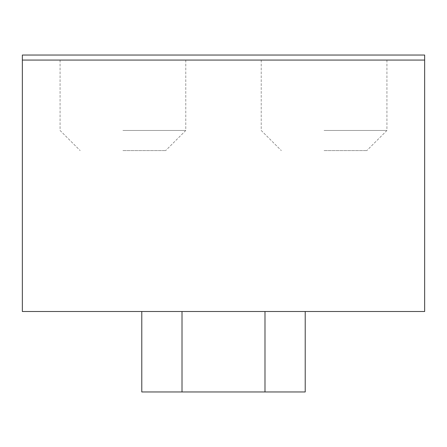 <?xml version="1.0" encoding="UTF-8"?>
<svg xmlns="http://www.w3.org/2000/svg" width="447" height="447" viewBox="0 0 447 447"><rect width="100%" height="100%" fill="white"/><g stroke="black" fill="none" stroke-linecap="round" stroke-linejoin="round"><path stroke-width="0.34" stroke-dasharray="2.23 1.68" d="M22.35 60.066L424.65 60.066L424.65 311.503L22.35 311.503L424.65 311.503L22.35 311.503L22.35 60.066L424.65 60.066L22.35 60.066L424.65 60.066L424.65 311.503L424.65 60.066L22.35 60.066L22.35 311.503L22.35 55.037L424.65 55.037L424.65 60.066L22.35 60.066L22.35 55.037L22.35 60.066L424.65 60.066L424.65 55.037L22.35 55.037L424.65 55.037L424.65 60.066M122.925 60.066L185.784 60.066L122.925 60.066M324.075 60.066L386.934 60.066L324.075 60.066M122.925 130.468L185.784 130.468L122.925 130.468M324.075 130.468L386.934 130.468L324.075 130.468M122.925 150.583L165.669 150.583L122.925 150.583M324.075 150.583L366.819 150.583L324.075 150.583M305.217 311.503L141.783 311.503L141.783 391.963L182.013 391.963L141.783 391.963L141.783 311.503L141.783 391.963L305.217 391.963L305.217 311.503L305.217 391.963L264.987 391.963L305.217 391.963L264.987 391.963L305.217 391.963L264.987 391.963L305.217 391.963L264.987 391.963L305.217 391.963L264.987 391.963L305.217 391.963L264.987 391.963L305.217 391.963L264.987 391.963L305.217 391.963L264.987 391.963L305.217 391.963L264.987 391.963L305.217 391.963L264.987 391.963L305.217 391.963L264.987 391.963L305.217 391.963L264.987 391.963L305.217 391.963L264.987 391.963L305.217 391.963L264.987 391.963L305.217 391.963L264.987 391.963L305.217 391.963L264.987 391.963L305.217 391.963L264.987 391.963L305.217 391.963L264.987 391.963L305.217 391.963L264.987 391.963L305.217 391.963L264.987 391.963L305.217 391.963L264.987 391.963L305.217 391.963L264.987 391.963L305.217 391.963L264.987 391.963L305.217 391.963L264.987 391.963L305.217 391.963L264.987 391.963L305.217 391.963L264.987 391.963L305.217 391.963L264.987 391.963L305.217 391.963L264.987 391.963L305.217 391.963L264.987 391.963L305.217 391.963L264.987 391.963L305.217 391.963L264.987 391.963L305.217 391.963L264.987 391.963L305.217 391.963L264.987 391.963L305.217 391.963L264.987 391.963L305.217 391.963L264.987 391.963L305.217 391.963L264.987 391.963L305.217 391.963L264.987 391.963L305.217 391.963L264.987 391.963L305.217 391.963L264.987 391.963L305.217 391.963L264.987 391.963L305.217 391.963L264.987 391.963L305.217 391.963L264.987 391.963L305.217 391.963L264.987 391.963L305.217 391.963L264.987 391.963L305.217 391.963L264.987 391.963L305.217 391.963L264.987 391.963L305.217 391.963L264.987 391.963L305.217 391.963L264.987 391.963L305.217 391.963L264.987 391.963L305.217 391.963L264.987 391.963L305.217 391.963L264.987 391.963L305.217 391.963L264.987 391.963L305.217 391.963L264.987 391.963L305.217 391.963L264.987 391.963L305.217 391.963L264.987 391.963L305.217 391.963L264.987 391.963L305.217 391.963L264.987 391.963L305.217 391.963L264.987 391.963L305.217 391.963L264.987 391.963L305.217 391.963L264.987 391.963L305.217 391.963L264.987 391.963L305.217 391.963L264.987 391.963L305.217 391.963L264.987 391.963L305.217 391.963L264.987 391.963L305.217 391.963L264.987 391.963L305.217 391.963L264.987 391.963L305.217 391.963L264.987 391.963L305.217 391.963L264.987 391.963L305.217 391.963L264.987 391.963L305.217 391.963L264.987 391.963L305.217 391.963L264.987 391.963L305.217 391.963L264.987 391.963L305.217 391.963L264.987 391.963L305.217 391.963L264.987 391.963L305.217 391.963L264.987 391.963L305.217 391.963L264.987 391.963L305.217 391.963L264.987 391.963L305.217 391.963L264.987 391.963L305.217 391.963L264.987 391.963L305.217 391.963L264.987 391.963L305.217 391.963L305.217 311.503L305.217 391.963L305.217 311.503L305.217 391.963L305.217 311.503L305.217 391.963L305.217 311.503L305.217 391.963L305.217 311.503L305.217 391.963L305.217 311.503L305.217 391.963L305.217 311.503L305.217 391.963L305.217 311.503L305.217 391.963L305.217 311.503L305.217 391.963L305.217 311.503L305.217 391.963L305.217 311.503L305.217 391.963L305.217 311.503L305.217 391.963L305.217 311.503L305.217 391.963L305.217 311.503L305.217 391.963L305.217 311.503L305.217 391.963L305.217 311.503L305.217 391.963L305.217 311.503L305.217 391.963L305.217 311.503L305.217 391.963L305.217 311.503L305.217 391.963L305.217 311.503L305.217 391.963L305.217 311.503L305.217 391.963L305.217 311.503L305.217 391.963L305.217 311.503L305.217 391.963L305.217 311.503L305.217 391.963L305.217 311.503L305.217 391.963L305.217 311.503L305.217 391.963L305.217 311.503L305.217 391.963L305.217 311.503L305.217 391.963L305.217 311.503L305.217 391.963L305.217 311.503L305.217 391.963L305.217 311.503L305.217 391.963L305.217 311.503L305.217 391.963L305.217 311.503L305.217 391.963L305.217 311.503L305.217 391.963L305.217 311.503L305.217 391.963L305.217 311.503L305.217 391.963L305.217 311.503L305.217 391.963L305.217 311.503L305.217 391.963L305.217 311.503L305.217 391.963L305.217 311.503L305.217 391.963L305.217 311.503L305.217 391.963L305.217 311.503L305.217 391.963L305.217 311.503L305.217 391.963L305.217 311.503L305.217 391.963L305.217 311.503L305.217 391.963L305.217 311.503L305.217 391.963L305.217 311.503L305.217 391.963L305.217 311.503L305.217 391.963L305.217 311.503L305.217 391.963L305.217 311.503L305.217 391.963L305.217 311.503L305.217 391.963L305.217 311.503L305.217 391.963L305.217 311.503L305.217 391.963L305.217 311.503L305.217 391.963L305.217 311.503L305.217 391.963L305.217 311.503L305.217 391.963L305.217 311.503L305.217 391.963L305.217 311.503L305.217 391.963L305.217 311.503L305.217 391.963L305.217 311.503L305.217 391.963L305.217 311.503L305.217 391.963L305.217 311.503L305.217 391.963L305.217 311.503L305.217 391.963L305.217 311.503L305.217 391.963L305.217 311.503L305.217 391.963L305.217 311.503L305.217 391.963L305.217 311.503L305.217 391.963L305.217 311.503L305.217 391.963L305.217 311.503L305.217 391.963L305.217 311.503L305.217 391.963L305.217 311.503L305.217 391.963L305.217 311.503L305.217 391.963L305.217 311.503L305.217 391.963L305.217 311.503L305.217 391.963L305.217 311.503L305.217 391.963L305.217 311.503L305.217 391.963L305.217 311.503L305.217 391.963L305.217 311.503L305.217 391.963L305.217 311.503L305.217 391.963L305.217 311.503L141.783 311.503L141.783 391.963L141.783 311.503L141.783 391.963L141.783 311.503L141.783 391.963L141.783 311.503L141.783 391.963L141.783 311.503L141.783 391.963L141.783 311.503L141.783 391.963L141.783 311.503L141.783 391.963L141.783 311.503L141.783 391.963L141.783 311.503L141.783 391.963L141.783 311.503L141.783 391.963L141.783 311.503L141.783 391.963L141.783 311.503L141.783 391.963L141.783 311.503L141.783 391.963L141.783 311.503L141.783 391.963L141.783 311.503L141.783 391.963L141.783 311.503L141.783 391.963L141.783 311.503L141.783 391.963L141.783 311.503L141.783 391.963L141.783 311.503L141.783 391.963L141.783 311.503L141.783 391.963L141.783 311.503L141.783 391.963L141.783 311.503L141.783 391.963L141.783 311.503L141.783 391.963L141.783 311.503L141.783 391.963L141.783 311.503L141.783 391.963L141.783 311.503L141.783 391.963L141.783 311.503L141.783 391.963L141.783 311.503L141.783 391.963L141.783 311.503L141.783 391.963L141.783 311.503L141.783 391.963L141.783 311.503L141.783 391.963L141.783 311.503L141.783 391.963L141.783 311.503L141.783 391.963L141.783 311.503L141.783 391.963L141.783 311.503L141.783 391.963L141.783 311.503L141.783 391.963L141.783 311.503L141.783 391.963L141.783 311.503L141.783 391.963L141.783 311.503L141.783 391.963L141.783 311.503L141.783 391.963L141.783 311.503L141.783 391.963L141.783 311.503L141.783 391.963L141.783 311.503L141.783 391.963L141.783 311.503L141.783 391.963L141.783 311.503L141.783 391.963L141.783 311.503L141.783 391.963L141.783 311.503L141.783 391.963L141.783 311.503L141.783 391.963L141.783 311.503L141.783 391.963L141.783 311.503L141.783 391.963L141.783 311.503L141.783 391.963L141.783 311.503L141.783 391.963L141.783 311.503L141.783 391.963L141.783 311.503L141.783 391.963L141.783 311.503L141.783 391.963L141.783 311.503L141.783 391.963L141.783 311.503L141.783 391.963L141.783 311.503L141.783 391.963L141.783 311.503L141.783 391.963L141.783 311.503L141.783 391.963L141.783 311.503L141.783 391.963L141.783 311.503L141.783 391.963L141.783 311.503L141.783 391.963L141.783 311.503L141.783 391.963L141.783 311.503L141.783 391.963L141.783 311.503L141.783 391.963L141.783 311.503L141.783 391.963L141.783 311.503L141.783 391.963L141.783 311.503L141.783 391.963L141.783 311.503L141.783 391.963L141.783 311.503L141.783 391.963L141.783 311.503L141.783 391.963L141.783 311.503L141.783 391.963L141.783 311.503L141.783 391.963L141.783 311.503L141.783 391.963L141.783 311.503L141.783 391.963L141.783 311.503L141.783 391.963L141.783 311.503L141.783 391.963L141.783 311.503L141.783 391.963L141.783 311.503L182.013 311.503L141.783 311.503M264.987 311.503L264.987 391.963M182.013 311.503L182.013 391.963M60.066 60.066L60.066 130.468L80.181 150.583L60.066 130.468L60.066 60.066M185.784 60.066L185.784 130.468L165.669 150.583L185.784 130.468L185.784 60.066M261.216 60.066L261.216 130.468L281.331 150.583L261.216 130.468L261.216 60.066M386.934 60.066L386.934 130.468L366.819 150.583L386.934 130.468L386.934 60.066"/><path stroke-width="0.67" d="M22.35 55.037L22.35 311.503L424.65 311.503L424.65 55.037L22.35 55.037M22.35 60.066L424.65 60.066M264.987 311.503L264.987 391.963L305.217 391.963L305.217 311.503M264.987 391.963L141.783 391.963L141.783 311.503M182.013 311.503L182.013 391.963"/></g></svg>
